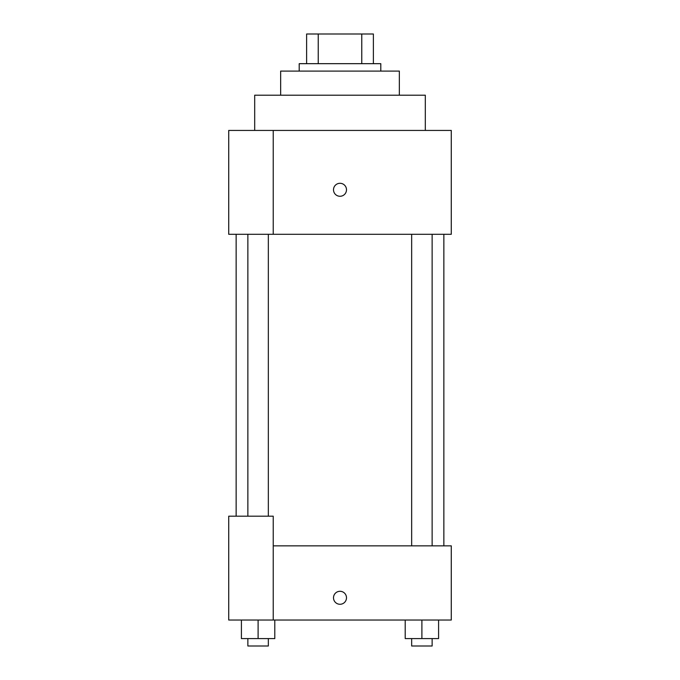 <?xml version="1.0" encoding="UTF-8"?>
<svg xmlns="http://www.w3.org/2000/svg" width="680" height="680" viewBox="0 0 680 680"><rect width="100%" height="100%" fill="white"/><g stroke="black" fill="none" stroke-linecap="round" stroke-linejoin="round"><path stroke-width="1.02" d="M318.231 63.673L318.231 34L306.62 34L306.62 63.673L306.62 34M318.231 34L373.379 34L373.379 63.673M361.769 63.673L361.769 34M299.2 71.094L299.2 63.673L380.8 63.673L380.8 71.094M280.653 95.2L280.653 71.094L399.347 71.094L399.347 95.2M254.694 130.432L254.694 95.2L425.306 95.2L425.306 130.432M273.232 130.432L228.726 130.432L228.726 234.294L451.273 234.294L451.273 130.432L273.232 130.432L273.232 234.294M333.506 189.78A6.494 6.494 0 0 1 343.247 184.161A6.494 6.494 0 0 1 343.247 195.406A6.494 6.494 0 0 1 333.506 189.78M273.232 545.853L451.273 545.853L451.273 620.033L228.726 620.033L228.726 516.179L273.232 516.179L273.232 620.033M333.506 597.779A6.494 6.494 0 0 1 343.247 592.161A6.494 6.494 0 0 1 343.247 603.406A6.494 6.494 0 0 1 333.506 597.779M405.203 620.033L405.203 638.579L438.591 638.579L438.591 620.033L438.591 638.579M421.898 638.579L421.898 620.033M432.131 638.579L432.131 646L411.663 646L411.663 638.579M241.408 620.033L241.408 638.579L274.797 638.579L274.797 620.033L274.797 638.579M258.102 638.579L258.102 620.033M268.337 638.579L268.337 646L247.869 646L247.869 638.579M443.853 545.853L443.853 234.294M236.147 516.179L236.147 234.294M411.663 234.294L411.663 545.853M432.131 234.294L432.131 545.853M268.337 516.179L268.337 234.294M247.869 516.179L247.869 234.294"/></g></svg>
